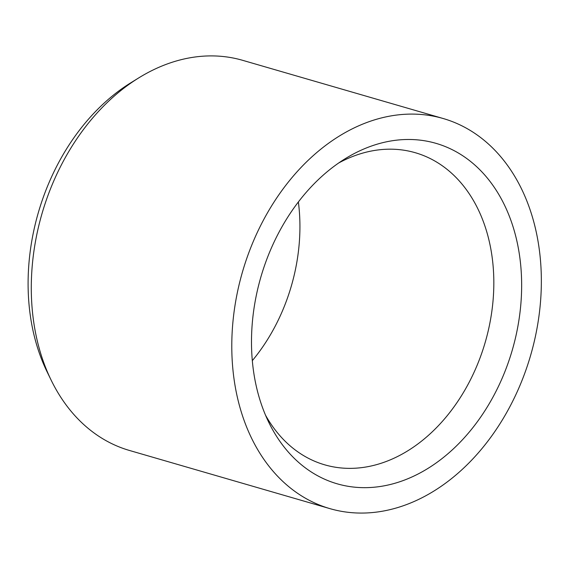 <?xml version="1.0" encoding="UTF-8"?>
<svg xmlns="http://www.w3.org/2000/svg" width="569" height="569" viewBox="0 0 569 569"><rect width="100%" height="100%" fill="white"/><g stroke="black" fill="none" stroke-linecap="round" stroke-linejoin="round"><path stroke-width="0.85" d="M255.104 237.259A203.112 149.988 -73.8 0 1 443.173 118.516A203.112 149.988 -73.8 0 1 518.032 389.907A203.112 149.988 -73.8 0 1 329.97 508.65A203.112 149.988 -73.8 0 1 255.104 237.259M443.173 118.516L242.664 60.328A203.112 149.988 106.2 0 0 138.836 77.839A203.112 149.988 106.2 0 0 54.596 179.071A203.112 149.988 106.2 0 0 51.125 380.092A203.112 149.988 106.2 0 0 104.383 439.716A203.112 149.988 106.2 0 0 129.455 450.463L329.97 508.65M138.836 77.839L130.955 82.704A194.249 143.445 106.2 0 0 47.071 371.77L51.125 380.092M501.303 380.199A177.265 130.906 -73.8 0 1 268.81 422.411A177.265 130.906 -73.8 0 1 271.84 246.967A177.265 130.906 -73.8 0 1 345.355 158.623A177.265 130.906 -73.8 0 1 493.074 185.601A177.265 130.906 -73.8 0 1 501.303 380.199M265.517 415.171A162.492 119.995 106.2 0 0 324.714 464.83A162.492 119.995 106.2 0 0 475.172 369.836A162.492 119.995 106.2 0 0 415.285 152.72A162.492 119.995 106.2 0 0 338.704 162.976M252.323 360.654A162.492 119.995 106.2 0 0 281.285 313.576A162.492 119.995 106.2 0 0 298.369 201.959"/></g></svg>
